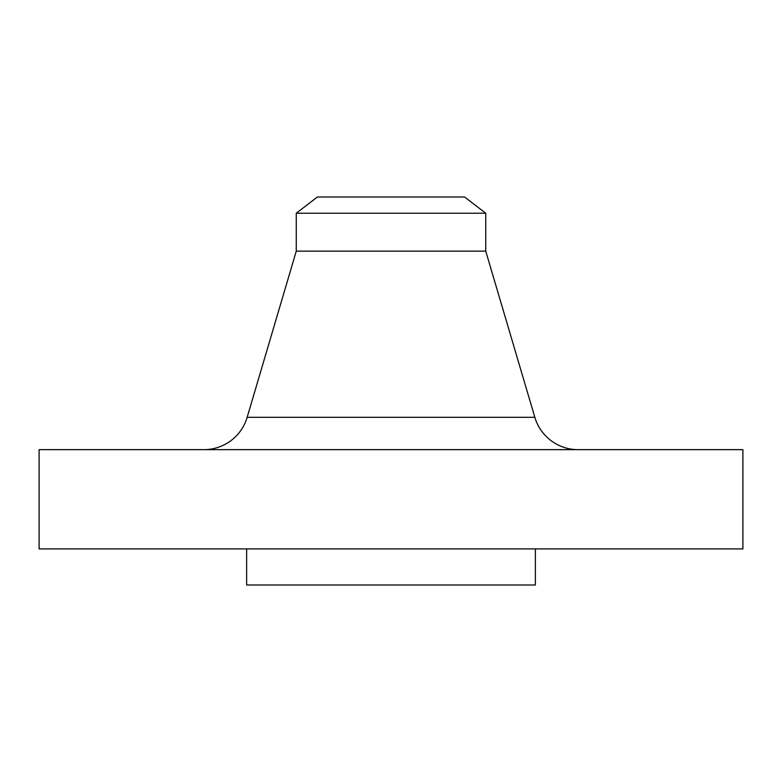 <?xml version="1.0" encoding="UTF-8"?>
<svg xmlns="http://www.w3.org/2000/svg" width="782" height="782" viewBox="0 0 782 782"><rect width="100%" height="100%" fill="white"/><g stroke="black" fill="none" stroke-linecap="round" stroke-linejoin="round"><path stroke-width="1.17" d="M578.103 449.65A45.112 45.112 0 0 1 534.839 417.314L485.739 251.139L296.261 251.139L247.161 417.314L534.839 417.314M203.897 449.65A45.112 45.112 0 0 0 247.161 417.314M296.261 213.232L485.739 213.232L464.596 197.005L317.404 197.005L296.261 213.232L296.261 251.139M485.739 213.232L485.739 251.139M742.9 449.65L39.1 449.65L39.1 548.905L742.9 548.905L742.9 449.65M246.633 548.905L246.633 584.995L535.367 584.995L535.367 548.905"/></g></svg>
